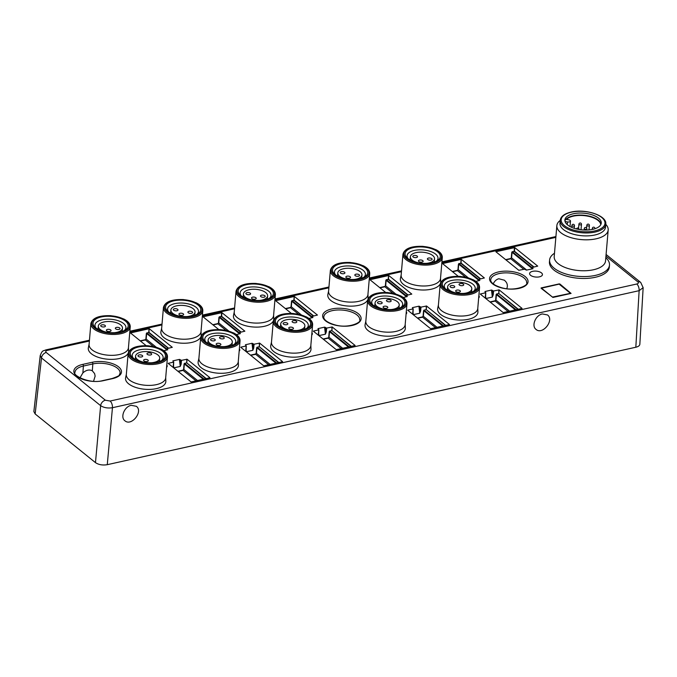 <?xml version="1.0" encoding="UTF-8"?>
<svg xmlns="http://www.w3.org/2000/svg" width="677" height="677" viewBox="0 0 677 677"><rect width="100%" height="100%" fill="white"/><g stroke="black" fill="none" stroke-linecap="round" stroke-linejoin="round"><path stroke-width="1.02" d="M639.85 344.246C639.68 345.634 638.343 346.624 635.83 347.233L639.13 290.678A5.154 2.581 -102.5 0 0 636.786 284.002C638.436 283.519 638.8 282.817 637.878 281.894L605.949 256.126M636.786 284.002L110.106 401.038A5.154 2.581 77.5 0 1 112.45 407.715L107.271 464.684L635.83 347.233M107.271 464.684C102.599 465.437 98.664 464.761 95.474 462.636L100.645 405.667C103.843 407.74 107.778 408.426 112.45 407.715L639.13 290.678L643.116 287.674M89.372 341.039L47.331 350.381A5.154 2.581 -102.5 0 0 45.824 349.907C42.863 351.295 42.465 349.874 40.248 355.527L41.509 357.93L35.153 413.952L95.474 462.636M35.153 413.952L33.858 411.557M282.554 361.73L263.7 365.808L240.817 347.343M282.571 361.62L259.63 343.104L254.07 344.221L251.988 343.281L245.455 344.737L246.089 345.998L240.826 347.166M236.391 334.59L240.36 333.634L239.54 332.492L244.871 331.188L221.929 312.681L203.024 316.811L218.747 329.53M559.236 284.137L559.854 283.985L571.075 293.412L552.931 297.448L541.101 288.275M559.261 283.883L541.118 287.92M503.197 312.588L522.069 308.399L499.127 289.883L493.575 291L491.485 290.061L484.952 291.516L485.587 292.777L480.23 294.021L503.197 312.588M430.623 328.717L449.494 324.52L426.552 306.012L420.992 307.13L418.911 306.19L412.378 307.646L413.012 308.907L407.647 310.151L430.623 328.717M336.274 349.679L355.146 345.49L332.204 326.974L326.644 328.091L324.562 327.16L318.029 328.607L318.664 329.868L313.299 331.112L336.274 349.679M291.322 313.4L275.607 300.69L294.207 296.501L294.182 300.182L313.773 315.998M308.966 318.469L312.935 317.513L312.114 316.362L317.445 315.067L294.503 296.551M385.67 292.439L369.947 279.719L388.556 275.539L388.53 279.22L408.121 295.028M403.314 297.499L407.283 296.543L406.462 295.4L411.794 294.097L388.852 275.59M458.244 276.309L442.53 263.59L461.13 259.409L461.105 263.091L480.704 278.899M475.889 281.37L479.858 280.413L479.037 279.271L484.368 277.968L461.426 259.46M518.836 270.309L524.396 269.192L526.486 270.131L533.019 268.676L532.376 267.415L537.707 266.12L514.774 247.604L495.869 251.742L518.836 270.309M532.613 271.342A6.44 2.962 4.9 0 0 530.573 275.302A6.44 2.962 4.9 0 0 539.425 276.842A6.44 2.962 4.9 0 0 542.438 274.413A6.44 2.962 4.9 0 0 539.002 271.663A12.931 12.931 0 0 0 533.484 271.189A6.44 2.962 4.9 0 0 532.613 271.342M406.09 314.086A6.44 2.962 4.9 0 0 406.285 311.801M478.664 297.956A6.44 2.962 4.9 0 0 478.859 295.671M311.742 335.056A6.44 2.962 4.9 0 0 311.936 332.771M438.425 304.904L437.68 308.39A20.225 9.309 4.9 0 0 456.958 319.925A20.225 9.309 4.9 0 0 477.92 311.843L477.776 308.28M401.182 274.845L400.437 278.332A20.225 9.309 4.9 0 0 417.472 289.612A20.225 9.309 4.9 0 0 440.253 283.824M440.617 282.656A20.225 9.309 4.9 0 0 440.668 281.784L440.532 278.222M271.502 341.995L270.758 345.482A20.225 9.309 4.9 0 0 290.035 357.016A20.225 9.309 4.9 0 0 310.997 348.934L310.853 345.372M234.259 311.936L233.514 315.423A20.225 9.309 4.9 0 0 250.549 326.712A20.225 9.309 4.9 0 0 273.33 320.915M273.694 319.747A20.225 9.309 4.9 0 0 273.745 318.875L273.61 315.313M328.599 290.975L327.863 294.461A20.225 9.309 4.9 0 0 344.898 305.742A20.225 9.309 4.9 0 0 367.679 299.945M368.043 298.785A20.225 9.309 4.9 0 0 368.093 297.905L367.958 294.343M365.851 321.033L365.106 324.52A20.225 9.309 4.9 0 0 384.384 336.054A20.225 9.309 4.9 0 0 405.345 327.964L405.201 324.401M161.676 328.066L160.931 331.552A20.225 9.309 4.9 0 0 177.975 342.833A20.225 9.309 4.9 0 0 200.756 337.044M201.12 335.877A20.225 9.309 4.9 0 0 201.171 335.005L201.035 331.442M89.102 344.195L88.357 347.682A20.225 9.309 4.9 0 0 105.4 358.962A20.225 9.309 4.9 0 0 128.181 353.166M128.545 352.006A20.225 9.309 4.9 0 0 128.596 351.126L128.461 347.563M198.928 358.125L198.183 361.611A20.225 9.309 4.9 0 0 217.461 373.145A20.225 9.309 4.9 0 0 238.422 365.064L238.279 361.501M126.354 374.254L125.609 377.741A20.225 9.309 4.9 0 0 144.886 389.267A20.225 9.309 4.9 0 0 165.84 381.185L165.704 377.622M239.167 351.177A6.44 2.962 4.9 0 0 239.362 348.892M166.584 367.306A6.44 2.962 4.9 0 0 166.787 365.021M191.126 381.938L209.988 377.741L187.055 359.233L181.495 360.35L179.413 359.411L172.872 360.866L173.515 362.127L168.15 363.363L191.126 381.938M146.164 345.659L130.449 332.94L149.058 328.751L149.033 332.441L168.624 348.249M163.817 350.72L167.786 349.764L166.965 348.621L172.288 347.318L149.355 328.81M549.606 259.985L549.436 261.889A30.05 13.828 4.9 0 0 564.339 275.437A30.05 13.828 4.9 0 0 595.261 277.291A30.05 13.828 4.9 0 0 609.325 267.017L609.486 265.122A30.05 13.828 -175.1 0 1 595.422 275.387A30.05 13.828 -175.1 0 1 564.5 273.533A30.05 13.828 -175.1 0 1 549.606 259.985A30.05 13.828 -175.1 0 1 554.488 253.257M542.395 313.95L547.515 314.949C554.632 320.119 542.615 335.284 536.049 329.42C531.157 325.95 535.592 315.127 542.395 313.95M131.253 405.311C124.458 406.496 120.015 417.311 124.906 420.781C131.473 426.645 143.499 411.481 136.373 406.31L131.253 405.311M506.726 288.707C507.691 286.498 507.547 284.348 506.303 282.275L504.509 280.244L498.788 278.755C496.292 279.466 494.438 281.183 493.237 283.925M252.589 343.4L253.147 347.953L253.731 348.054L252.826 350.314L246.267 351.744M246.073 351.583L246.089 345.998M253.486 344.119L252.817 350.161L251.988 343.281M278.526 362.635L259.308 346.734L278.899 362.55M325.163 327.27L325.722 331.823L326.306 331.933L325.4 334.184L318.842 335.614M318.647 335.453L318.664 329.868M326.06 327.99L325.4 334.032L324.562 327.16M318.63 333.033L318.96 335.47L318.537 333.626M318.782 329.826L318.393 333.685M351.101 346.506L331.882 330.604L351.473 346.421M419.512 306.309L420.07 310.861L420.654 310.963L419.748 313.223L413.19 314.644M412.995 314.492L413.012 308.907M420.409 307.028L419.748 313.07L418.911 306.19M412.978 312.063L413.308 314.5L412.885 312.664M413.131 308.856L412.742 312.723M445.449 325.535L426.231 309.643L445.821 325.451M492.086 290.179L492.644 294.732L493.237 294.833L492.323 297.093L485.764 298.523M485.57 298.362L485.587 292.777M492.983 290.898L492.323 296.941L491.485 290.061M485.553 295.934L485.883 298.371L485.46 296.534M485.705 292.735L485.316 296.594M518.023 309.414L498.805 293.513L518.396 309.33M241.325 295.925A15.512 7.134 -175.1 0 1 240.149 292.811A15.512 7.134 -175.1 0 1 256.211 287.023A15.512 7.134 -175.1 0 1 271.054 295.46A15.512 7.134 -175.1 0 1 270.639 296.822A15.512 7.134 -175.1 0 1 269.361 298.329M272.89 295.29A17.653 8.124 -175.1 0 1 270.445 297.728A17.653 8.124 -175.1 0 1 240.36 295.147A17.653 8.124 -175.1 0 1 253.393 284.002A17.653 8.124 -175.1 0 1 272.89 295.29M275.378 294.69L273.584 315.575A19.751 9.089 -175.1 0 1 273.059 317.301A19.751 9.089 -175.1 0 1 251.218 322.734A19.751 9.089 -175.1 0 1 234.234 312.199L236.019 291.313C237.602 285.643 244.304 283.02 256.134 283.451L268.871 286.693C273.347 288.977 275.514 291.635 275.378 294.69A19.751 9.089 -175.1 0 1 274.854 296.416A19.751 9.089 -175.1 0 1 253.003 301.849A19.751 9.089 -175.1 0 1 236.019 291.313M278.577 325.984A15.512 7.134 -175.1 0 1 277.392 322.87A15.512 7.134 -175.1 0 1 284.645 317.572A15.512 7.134 -175.1 0 1 300.605 318.528A15.512 7.134 -175.1 0 1 308.297 325.519A15.512 7.134 -175.1 0 1 306.613 328.387M288.91 329.944A17.653 8.124 -175.1 0 1 277.604 325.205A17.653 8.124 -175.1 0 1 282.14 315.152A17.653 8.124 -175.1 0 1 304.946 317.107A17.653 8.124 -175.1 0 1 307.697 327.786A17.653 8.124 -175.1 0 1 288.91 329.944M312.622 324.74L310.828 345.634A19.751 9.089 -175.1 0 1 286.574 352.497A19.751 9.089 -175.1 0 1 271.477 342.257L273.271 321.372C274.845 315.702 281.556 313.079 293.378 313.51L306.122 316.751C310.591 319.036 312.757 321.693 312.622 324.74A19.751 9.089 -175.1 0 1 288.36 331.612A19.751 9.089 -175.1 0 1 273.271 321.372M408.248 258.834A15.512 7.134 -175.1 0 1 407.072 255.72A15.512 7.134 -175.1 0 1 423.133 249.931A15.512 7.134 -175.1 0 1 437.977 258.369A15.512 7.134 -175.1 0 1 437.562 259.723A15.512 7.134 -175.1 0 1 436.284 261.237M439.813 258.199A17.653 8.124 -175.1 0 1 437.376 260.628A17.653 8.124 -175.1 0 1 407.283 258.055A17.653 8.124 -175.1 0 1 420.315 246.91A17.653 8.124 -175.1 0 1 439.813 258.199M442.301 257.59L440.507 278.475A19.751 9.089 -175.1 0 1 439.982 280.21A19.751 9.089 -175.1 0 1 418.141 285.643A19.751 9.089 -175.1 0 1 401.156 275.107L402.95 254.222C404.524 248.552 411.227 245.929 423.057 246.36L435.802 249.601C440.27 251.878 442.436 254.544 442.301 257.59A19.751 9.089 -175.1 0 1 441.776 259.316A19.751 9.089 -175.1 0 1 419.935 264.749A19.751 9.089 -175.1 0 1 402.95 254.222M445.5 288.893A15.512 7.134 -175.1 0 1 444.315 285.779A15.512 7.134 -175.1 0 1 451.567 280.481A15.512 7.134 -175.1 0 1 467.528 281.437A15.512 7.134 -175.1 0 1 475.22 288.427A15.512 7.134 -175.1 0 1 473.536 291.296M455.833 292.853A17.653 8.124 -175.1 0 1 444.527 288.114A17.653 8.124 -175.1 0 1 449.063 278.061A17.653 8.124 -175.1 0 1 471.869 280.016A17.653 8.124 -175.1 0 1 474.619 290.687A17.653 8.124 -175.1 0 1 455.833 292.853M479.544 287.649L477.759 308.534A19.751 9.089 -175.1 0 1 453.497 315.406A19.751 9.089 -175.1 0 1 438.4 305.166L440.194 284.281C441.768 278.611 448.479 275.988 460.301 276.419L473.045 279.66C477.513 281.937 479.68 284.602 479.544 287.649A19.751 9.089 -175.1 0 1 455.282 294.52A19.751 9.089 -175.1 0 1 440.194 284.281M335.674 274.964A15.512 7.134 -175.1 0 1 334.497 271.849A15.512 7.134 -175.1 0 1 350.559 266.061A15.512 7.134 -175.1 0 1 365.402 274.498A15.512 7.134 -175.1 0 1 364.988 275.852A15.512 7.134 -175.1 0 1 363.71 277.367M367.23 274.329A17.653 8.124 -175.1 0 1 364.793 276.758A17.653 8.124 -175.1 0 1 334.709 274.177A17.653 8.124 -175.1 0 1 347.741 263.04A17.653 8.124 -175.1 0 1 367.23 274.329M369.727 273.72L367.933 294.605A19.751 9.089 -175.1 0 1 367.408 296.331A19.751 9.089 -175.1 0 1 345.566 301.764A19.751 9.089 -175.1 0 1 328.582 291.237L330.368 270.343C331.95 264.682 338.652 262.058 350.483 262.481L363.219 265.731C367.696 268.007 369.862 270.673 369.727 273.72A19.751 9.089 -175.1 0 1 369.202 275.446A19.751 9.089 -175.1 0 1 347.352 280.879A19.751 9.089 -175.1 0 1 330.368 270.343M372.917 305.022A15.512 7.134 -175.1 0 1 371.741 301.908A15.512 7.134 -175.1 0 1 378.993 296.611A15.512 7.134 -175.1 0 1 394.953 297.558A15.512 7.134 -175.1 0 1 402.646 304.557A15.512 7.134 -175.1 0 1 400.962 307.426M383.258 308.983A17.653 8.124 -175.1 0 1 371.952 304.235A17.653 8.124 -175.1 0 1 376.488 294.19A17.653 8.124 -175.1 0 1 399.286 296.145A17.653 8.124 -175.1 0 1 402.045 306.816A17.653 8.124 -175.1 0 1 383.258 308.983M406.97 303.778L405.176 324.664A19.751 9.089 -175.1 0 1 380.923 331.535A19.751 9.089 -175.1 0 1 365.825 321.296L367.619 300.402C369.193 294.74 375.896 292.117 387.726 292.54L400.471 295.79C404.939 298.066 407.105 300.732 406.97 303.778A19.751 9.089 -175.1 0 1 382.708 310.65A19.751 9.089 -175.1 0 1 367.619 300.402M559.126 284.145L541.507 288.165L552.474 297.085L570.483 293.31L559.126 284.145M453.658 287.598A2.361 1.083 -175.1 0 1 451.221 287.454A2.361 1.083 -175.1 0 1 450.053 286.388A2.361 1.083 -175.1 0 1 452.498 285.508A2.361 1.083 -175.1 0 1 454.758 286.794A2.361 1.083 -175.1 0 1 453.658 287.598M459.277 292.134A2.361 1.083 -175.1 0 1 456.848 291.99A2.361 1.083 -175.1 0 1 455.672 290.924A2.361 1.083 -175.1 0 1 458.117 290.044A2.361 1.083 -175.1 0 1 460.377 291.33A2.361 1.083 -175.1 0 1 459.277 292.134M462.636 285.609A2.361 1.083 -175.1 0 1 460.208 285.457A2.361 1.083 -175.1 0 1 459.031 284.399A2.361 1.083 -175.1 0 1 461.477 283.511A2.361 1.083 -175.1 0 1 463.737 284.797A2.361 1.083 -175.1 0 1 462.636 285.609M463.652 293.42A12.127 5.585 4.9 0 0 466.123 293.039A12.127 5.585 4.9 0 0 471.793 288.901A12.127 5.585 4.9 0 0 465.776 283.426A12.127 5.585 4.9 0 0 453.294 282.681A12.127 5.585 4.9 0 0 447.624 286.828A12.127 5.585 4.9 0 0 454.868 292.667M422.778 260.628A2.361 1.083 -175.1 0 1 423.133 261.271A2.361 1.083 -175.1 0 1 420.688 262.151A2.361 1.083 -175.1 0 1 418.428 260.865A2.361 1.083 -175.1 0 1 420.172 259.976A2.361 1.083 -175.1 0 1 422.778 260.628M431.757 258.631A2.361 1.083 -175.1 0 1 432.112 259.274A2.361 1.083 -175.1 0 1 429.667 260.154A2.361 1.083 -175.1 0 1 427.407 258.876A2.361 1.083 -175.1 0 1 429.159 257.979A2.361 1.083 -175.1 0 1 431.757 258.631M417.159 256.092A2.361 1.083 -175.1 0 1 417.514 256.735A2.361 1.083 -175.1 0 1 415.069 257.615A2.361 1.083 -175.1 0 1 412.809 256.329A2.361 1.083 -175.1 0 1 414.552 255.441A2.361 1.083 -175.1 0 1 417.159 256.092M426.408 263.361A12.127 5.585 4.9 0 0 434.541 258.842A12.127 5.585 4.9 0 0 432.713 255.525A12.127 5.585 4.9 0 0 419.351 252.182A12.127 5.585 4.9 0 0 410.372 256.769A12.127 5.585 4.9 0 0 412.208 260.086A12.127 5.585 4.9 0 0 417.624 262.608M350.204 276.758A2.361 1.083 -175.1 0 1 350.559 277.401A2.361 1.083 -175.1 0 1 348.113 278.281A2.361 1.083 -175.1 0 1 345.854 276.995A2.361 1.083 -175.1 0 1 347.597 276.106A2.361 1.083 -175.1 0 1 350.204 276.758M359.182 274.76A2.361 1.083 -175.1 0 1 359.538 275.404A2.361 1.083 -175.1 0 1 357.092 276.284A2.361 1.083 -175.1 0 1 354.833 274.997A2.361 1.083 -175.1 0 1 356.584 274.109A2.361 1.083 -175.1 0 1 359.182 274.76M344.576 272.222A2.361 1.083 -175.1 0 1 344.94 272.865A2.361 1.083 -175.1 0 1 342.494 273.745A2.361 1.083 -175.1 0 1 340.235 272.459A2.361 1.083 -175.1 0 1 341.978 271.57A2.361 1.083 -175.1 0 1 344.576 272.222M353.834 279.491A12.127 5.585 4.9 0 0 361.967 274.964A12.127 5.585 4.9 0 0 360.139 271.655A12.127 5.585 4.9 0 0 346.776 268.312A12.127 5.585 4.9 0 0 337.798 272.899A12.127 5.585 4.9 0 0 339.634 276.208A12.127 5.585 4.9 0 0 345.05 278.738M381.083 303.728A2.361 1.083 -175.1 0 1 378.646 303.584A2.361 1.083 -175.1 0 1 377.478 302.517A2.361 1.083 -175.1 0 1 379.924 301.637A2.361 1.083 -175.1 0 1 382.183 302.924A2.361 1.083 -175.1 0 1 381.083 303.728M386.702 308.263A2.361 1.083 -175.1 0 1 384.274 308.12A2.361 1.083 -175.1 0 1 383.097 307.053A2.361 1.083 -175.1 0 1 385.543 306.173A2.361 1.083 -175.1 0 1 387.803 307.46A2.361 1.083 -175.1 0 1 386.702 308.263M390.062 301.73A2.361 1.083 -175.1 0 1 387.633 301.587A2.361 1.083 -175.1 0 1 386.457 300.52A2.361 1.083 -175.1 0 1 388.903 299.64A2.361 1.083 -175.1 0 1 391.162 300.926A2.361 1.083 -175.1 0 1 390.062 301.73M391.078 309.55A12.127 5.585 4.9 0 0 393.549 309.169A12.127 5.585 4.9 0 0 399.218 305.022A12.127 5.585 4.9 0 0 393.202 299.556A12.127 5.585 4.9 0 0 380.711 298.811A12.127 5.585 4.9 0 0 375.05 302.957A12.127 5.585 4.9 0 0 382.293 308.797M286.735 324.698A2.361 1.083 -175.1 0 1 284.298 324.545A2.361 1.083 -175.1 0 1 283.13 323.488A2.361 1.083 -175.1 0 1 285.576 322.599A2.361 1.083 -175.1 0 1 287.835 323.885A2.361 1.083 -175.1 0 1 286.735 324.698M292.354 329.234A2.361 1.083 -175.1 0 1 289.925 329.081A2.361 1.083 -175.1 0 1 288.749 328.023A2.361 1.083 -175.1 0 1 291.195 327.143A2.361 1.083 -175.1 0 1 293.454 328.421A2.361 1.083 -175.1 0 1 292.354 329.234M295.714 322.701A2.361 1.083 -175.1 0 1 293.285 322.557A2.361 1.083 -175.1 0 1 292.109 321.49A2.361 1.083 -175.1 0 1 294.554 320.61A2.361 1.083 -175.1 0 1 296.814 321.888A2.361 1.083 -175.1 0 1 295.714 322.701M296.729 330.511A12.127 5.585 4.9 0 0 299.2 330.131A12.127 5.585 4.9 0 0 304.87 325.992A12.127 5.585 4.9 0 0 298.853 320.526A12.127 5.585 4.9 0 0 286.371 319.781A12.127 5.585 4.9 0 0 280.701 323.919A12.127 5.585 4.9 0 0 287.945 329.758M255.855 297.719A2.361 1.083 -175.1 0 1 256.211 298.362A2.361 1.083 -175.1 0 1 253.765 299.242A2.361 1.083 -175.1 0 1 251.505 297.965A2.361 1.083 -175.1 0 1 253.249 297.068A2.361 1.083 -175.1 0 1 255.855 297.719M264.834 295.722A2.361 1.083 -175.1 0 1 265.189 296.365A2.361 1.083 -175.1 0 1 262.744 297.254A2.361 1.083 -175.1 0 1 260.484 295.967A2.361 1.083 -175.1 0 1 262.236 295.07A2.361 1.083 -175.1 0 1 264.834 295.722M250.236 293.183A2.361 1.083 -175.1 0 1 250.592 293.826A2.361 1.083 -175.1 0 1 248.146 294.707A2.361 1.083 -175.1 0 1 245.886 293.429A2.361 1.083 -175.1 0 1 247.63 292.532A2.361 1.083 -175.1 0 1 250.236 293.183M259.486 300.453A12.127 5.585 4.9 0 0 267.618 295.934A12.127 5.585 4.9 0 0 265.79 292.616A12.127 5.585 4.9 0 0 252.428 289.282A12.127 5.585 4.9 0 0 243.449 293.86A12.127 5.585 4.9 0 0 245.286 297.178A12.127 5.585 4.9 0 0 250.702 299.699M93.536 381.278L95.135 376.15L94.619 373.611L92.317 370.81C89.339 369.295 86.191 369.989 82.882 372.9L79.962 377.901M180.014 359.529L180.573 364.082L181.157 364.184L180.251 366.443L173.693 367.865M173.498 367.713L173.515 362.127M180.911 360.249L180.243 366.291L179.413 359.411M173.473 365.284L173.811 367.721L173.38 365.885M173.634 362.077L173.236 365.944M205.952 378.756L186.734 362.864L206.324 378.671M246.056 349.154L246.386 351.591L245.963 349.755M246.208 345.955L245.81 349.814M46.239 352.489A5.154 3.774 128.9 0 0 41.509 357.93L100.645 405.667A5.154 3.774 128.9 0 1 105.384 400.217L46.239 352.489C45.317 351.558 45.681 350.855 47.331 350.381M168.751 312.055A15.512 7.134 -175.1 0 1 167.574 308.94A15.512 7.134 -175.1 0 1 183.636 303.152A15.512 7.134 -175.1 0 1 198.479 311.589A15.512 7.134 -175.1 0 1 198.065 312.943A15.512 7.134 -175.1 0 1 196.787 314.458M200.307 311.42A17.653 8.124 -175.1 0 1 197.87 313.849A17.653 8.124 -175.1 0 1 167.786 311.276A17.653 8.124 -175.1 0 1 180.818 300.131A17.653 8.124 -175.1 0 1 200.307 311.42M202.804 310.811L201.01 331.696A19.751 9.089 -175.1 0 1 200.485 333.422A19.751 9.089 -175.1 0 1 178.643 338.864A19.751 9.089 -175.1 0 1 161.659 328.328L163.445 307.443C165.027 301.773 171.73 299.149 183.56 299.581L196.296 302.822C200.764 305.099 202.939 307.764 202.804 310.811A19.751 9.089 -175.1 0 1 202.279 312.537A19.751 9.089 -175.1 0 1 180.429 317.97A19.751 9.089 -175.1 0 1 163.445 307.443M205.994 342.113A15.512 7.134 -175.1 0 1 204.818 338.999A15.512 7.134 -175.1 0 1 212.07 333.702A15.512 7.134 -175.1 0 1 228.031 334.658A15.512 7.134 -175.1 0 1 235.723 341.648A15.512 7.134 -175.1 0 1 234.03 344.517M216.335 346.074A17.653 8.124 -175.1 0 1 205.029 341.335A17.653 8.124 -175.1 0 1 209.557 331.281A17.653 8.124 -175.1 0 1 232.363 333.236A17.653 8.124 -175.1 0 1 235.122 343.908A17.653 8.124 -175.1 0 1 216.335 346.074M240.047 340.87L238.253 361.755A19.751 9.089 -175.1 0 1 214 368.627A19.751 9.089 -175.1 0 1 198.903 358.387L200.697 337.501C202.271 331.832 208.973 329.208 220.804 329.64L233.548 332.881C238.016 335.157 240.183 337.823 240.047 340.87A19.751 9.089 -175.1 0 1 215.785 347.741A19.751 9.089 -175.1 0 1 200.697 337.501M96.176 328.184A15.512 7.134 -175.1 0 1 95 325.07A15.512 7.134 -175.1 0 1 111.062 319.282A15.512 7.134 -175.1 0 1 125.905 327.719A15.512 7.134 -175.1 0 1 125.49 329.073A15.512 7.134 -175.1 0 1 124.213 330.588M127.733 327.55A17.653 8.124 -175.1 0 1 125.296 329.978A17.653 8.124 -175.1 0 1 95.212 327.397A17.653 8.124 -175.1 0 1 108.244 316.261A17.653 8.124 -175.1 0 1 127.733 327.55M130.229 326.94L128.435 347.826A19.751 9.089 -175.1 0 1 127.911 349.552A19.751 9.089 -175.1 0 1 106.069 354.985A19.751 9.089 -175.1 0 1 89.085 344.458L90.87 323.564C92.453 317.902 99.155 315.279 110.986 315.702L123.722 318.952C128.19 321.228 130.356 323.894 130.229 326.94A19.751 9.089 -175.1 0 1 129.696 328.667A19.751 9.089 -175.1 0 1 107.855 334.099A19.751 9.089 -175.1 0 1 90.87 323.564M133.42 358.243A15.512 7.134 -175.1 0 1 132.243 355.129A15.512 7.134 -175.1 0 1 139.496 349.831A15.512 7.134 -175.1 0 1 155.456 350.779A15.512 7.134 -175.1 0 1 163.149 357.778A15.512 7.134 -175.1 0 1 161.456 360.646M143.761 362.203A17.653 8.124 -175.1 0 1 132.455 357.456A17.653 8.124 -175.1 0 1 136.982 347.411A17.653 8.124 -175.1 0 1 159.789 349.366A17.653 8.124 -175.1 0 1 162.548 360.037A17.653 8.124 -175.1 0 1 143.761 362.203M167.473 356.999L165.679 377.884A19.751 9.089 -175.1 0 1 141.417 384.756A19.751 9.089 -175.1 0 1 126.328 374.516L128.122 353.622C129.696 347.961 136.399 345.338 148.229 345.761L160.974 349.01C165.442 351.287 167.608 353.953 167.473 356.999A19.751 9.089 -175.1 0 1 143.211 363.871A19.751 9.089 -175.1 0 1 128.122 353.622M214.152 340.819A2.361 1.083 -175.1 0 1 211.723 340.675A2.361 1.083 -175.1 0 1 210.555 339.609A2.361 1.083 -175.1 0 1 213.001 338.728A2.361 1.083 -175.1 0 1 215.261 340.015A2.361 1.083 -175.1 0 1 214.152 340.819M219.78 345.355A2.361 1.083 -175.1 0 1 217.342 345.211A2.361 1.083 -175.1 0 1 216.175 344.144A2.361 1.083 -175.1 0 1 218.62 343.264A2.361 1.083 -175.1 0 1 220.88 344.551A2.361 1.083 -175.1 0 1 219.78 345.355M223.139 338.822A2.361 1.083 -175.1 0 1 220.71 338.678A2.361 1.083 -175.1 0 1 219.534 337.62A2.361 1.083 -175.1 0 1 221.98 336.731A2.361 1.083 -175.1 0 1 224.239 338.018A2.361 1.083 -175.1 0 1 223.139 338.822M224.155 346.641A12.127 5.585 4.9 0 0 226.626 346.26A12.127 5.585 4.9 0 0 232.296 342.122A12.127 5.585 4.9 0 0 226.27 336.647A12.127 5.585 4.9 0 0 213.788 335.902A12.127 5.585 4.9 0 0 208.127 340.049A12.127 5.585 4.9 0 0 215.371 345.888M183.281 313.849A2.361 1.083 -175.1 0 1 183.636 314.492A2.361 1.083 -175.1 0 1 181.191 315.372A2.361 1.083 -175.1 0 1 178.931 314.086A2.361 1.083 -175.1 0 1 180.674 313.197A2.361 1.083 -175.1 0 1 183.281 313.849M192.26 311.852A2.361 1.083 -175.1 0 1 192.615 312.495A2.361 1.083 -175.1 0 1 190.169 313.375A2.361 1.083 -175.1 0 1 187.91 312.097A2.361 1.083 -175.1 0 1 189.653 311.2A2.361 1.083 -175.1 0 1 192.26 311.852M177.653 309.313A2.361 1.083 -175.1 0 1 178.017 309.956A2.361 1.083 -175.1 0 1 175.571 310.836A2.361 1.083 -175.1 0 1 173.312 309.55A2.361 1.083 -175.1 0 1 175.055 308.661A2.361 1.083 -175.1 0 1 177.653 309.313M186.911 316.582A12.127 5.585 4.9 0 0 195.044 312.063A12.127 5.585 4.9 0 0 193.216 308.746A12.127 5.585 4.9 0 0 179.854 305.403A12.127 5.585 4.9 0 0 170.875 309.99A12.127 5.585 4.9 0 0 172.711 313.299A12.127 5.585 4.9 0 0 178.127 315.829M141.578 356.948A2.361 1.083 -175.1 0 1 139.149 356.804A2.361 1.083 -175.1 0 1 137.981 355.738A2.361 1.083 -175.1 0 1 140.427 354.858A2.361 1.083 -175.1 0 1 142.686 356.144A2.361 1.083 -175.1 0 1 141.578 356.948M147.205 361.484A2.361 1.083 -175.1 0 1 144.768 361.34A2.361 1.083 -175.1 0 1 143.6 360.274A2.361 1.083 -175.1 0 1 146.046 359.394A2.361 1.083 -175.1 0 1 148.305 360.68A2.361 1.083 -175.1 0 1 147.205 361.484M150.565 354.951A2.361 1.083 -175.1 0 1 148.128 354.807A2.361 1.083 -175.1 0 1 146.96 353.741A2.361 1.083 -175.1 0 1 149.405 352.861A2.361 1.083 -175.1 0 1 151.665 354.147A2.361 1.083 -175.1 0 1 150.565 354.951M151.58 362.77A12.127 5.585 4.9 0 0 154.051 362.39A12.127 5.585 4.9 0 0 159.713 358.243A12.127 5.585 4.9 0 0 153.696 352.776A12.127 5.585 4.9 0 0 141.214 352.032A12.127 5.585 4.9 0 0 135.552 356.178A12.127 5.585 4.9 0 0 142.796 362.017M110.698 329.978A2.361 1.083 -175.1 0 1 111.062 330.621A2.361 1.083 -175.1 0 1 108.616 331.502A2.361 1.083 -175.1 0 1 106.357 330.215A2.361 1.083 -175.1 0 1 108.1 329.327A2.361 1.083 -175.1 0 1 110.698 329.978M119.685 327.981A2.361 1.083 -175.1 0 1 120.041 328.624A2.361 1.083 -175.1 0 1 117.595 329.504A2.361 1.083 -175.1 0 1 115.335 328.218A2.361 1.083 -175.1 0 1 117.079 327.329A2.361 1.083 -175.1 0 1 119.685 327.981M105.079 325.442A2.361 1.083 -175.1 0 1 105.434 326.086A2.361 1.083 -175.1 0 1 102.989 326.966A2.361 1.083 -175.1 0 1 100.729 325.679A2.361 1.083 -175.1 0 1 102.481 324.791A2.361 1.083 -175.1 0 1 105.079 325.442M114.337 332.712A12.127 5.585 4.9 0 0 122.469 328.184A12.127 5.585 4.9 0 0 120.641 324.875A12.127 5.585 4.9 0 0 107.279 321.533A12.127 5.585 4.9 0 0 98.3 326.119A12.127 5.585 4.9 0 0 100.137 329.428A12.127 5.585 4.9 0 0 105.553 331.958M606.093 254.493L640.721 282.436A5.154 3.774 128.9 0 0 637.878 281.894M605.771 224.256L605.517 227.193A22.857 10.519 -175.1 0 1 594.821 235.004A22.857 10.519 -175.1 0 1 571.303 233.599A22.857 10.519 -175.1 0 1 559.964 223.292L560.217 220.347A22.857 10.519 -175.1 0 0 571.549 230.654A22.857 10.519 -175.1 0 0 595.075 232.059A22.857 10.519 -175.1 0 0 605.771 224.256C607.337 215.735 585.707 208.457 571.185 212.062C564.449 213.653 560.793 216.412 560.217 220.347M605.771 224.315A25.76 11.856 -175.1 0 1 608.191 230.002A25.76 11.856 -175.1 0 1 596.132 238.803A25.76 11.856 -175.1 0 1 569.628 237.221A25.76 11.856 -175.1 0 1 556.858 225.602A25.76 11.856 -175.1 0 1 560.209 220.414M608.191 230.002L605.534 260.958A25.76 11.856 -175.1 0 1 593.475 269.759A25.76 11.856 -175.1 0 1 566.979 268.168A25.76 11.856 -175.1 0 1 554.201 256.558L556.858 225.602M605.822 257.658A30.05 13.828 -175.1 0 1 609.486 265.122M592.697 229.334A18.245 8.395 -175.1 0 1 573.927 228.208A18.245 8.395 -175.1 0 1 564.88 219.983A18.245 8.395 -175.1 0 1 583.777 213.17A18.245 8.395 -175.1 0 1 601.244 223.097A18.245 8.395 -175.1 0 1 592.697 229.334M565.989 219.323A18.245 8.395 -175.1 0 1 585.58 215.43A18.245 8.395 -175.1 0 1 601.015 224.104M564.914 220.939A18.245 8.395 -175.1 0 1 565.887 219.306L568.595 219.771A2.471 1.134 -175.1 0 1 570.499 221.057A2.471 1.134 -175.1 0 1 567.487 221.921L565.041 221.497M600.77 224.654A17.974 8.276 4.9 0 0 586.13 215.878A17.974 8.276 4.9 0 0 566.429 219.399M555.851 237.373L441.861 262.71M401.453 271.689L369.287 278.831M328.87 287.818L274.938 299.801M234.53 308.78L202.364 315.931M161.947 324.909L129.789 332.052M110.106 401.038L105.384 400.217M498.594 271.9A19.294 8.877 -175.1 0 1 528.035 281.116A19.294 8.877 -175.1 0 1 499.778 287.395A19.294 8.877 -175.1 0 1 498.594 271.9M331.671 308.991A19.294 8.877 -175.1 0 1 361.112 318.207A19.294 8.877 -175.1 0 1 332.856 324.486A19.294 8.877 -175.1 0 1 331.671 308.991M92.25 362.271A19.159 8.818 -175.1 0 1 118.568 366.849A19.159 8.818 -175.1 0 1 112.517 378.629L103.082 380.728A19.159 8.818 -175.1 0 1 76.755 376.15A19.159 8.818 -175.1 0 1 82.814 364.37L92.25 362.271A1.286 0.643 77.5 0 1 92.834 363.938L83.398 366.037A17.873 8.226 4.9 0 0 75.037 372.215C71.88 375.16 89.609 384.341 102.701 380.609A1.286 0.643 77.5 0 1 103.082 380.728M499.177 273.567A18.008 8.285 4.9 0 0 490.757 279.796C490.376 280.642 491.113 284.78 502.41 287.945C515.984 291.669 528.949 284.949 526.647 282.868A18.008 8.285 4.9 0 0 517.787 274.701A18.008 8.285 4.9 0 0 499.177 273.567M332.255 310.658A18.008 8.285 4.9 0 0 323.834 316.887C323.454 317.733 324.19 321.871 335.487 325.036C349.061 328.76 362.026 322.04 359.715 319.959A18.008 8.285 4.9 0 0 350.864 311.792A18.008 8.285 4.9 0 0 332.255 310.658M259.63 343.104L259.308 346.734L259.333 343.053M268.701 364.818L255.661 354.291L250.769 355.374M275.988 363.194L256.938 347.817L256.448 353.369L270.208 364.48M250.473 355.137L255.559 354.003L256.151 353.318L256.642 347.766L259.012 346.683L257.328 347.36L276.741 363.024M254.07 344.221L253.731 348.054M246.386 351.744L252.826 350.314M256.151 353.318L255.559 354.003M257.226 347.081L256.642 347.766M221.929 312.681L221.607 316.311L241.198 332.119M226.025 330.376L217.96 323.86L213.069 324.952M239.243 333.549L219.238 317.395L218.747 322.946L228.801 331.061M240.826 332.204L221.413 316.54L219.627 316.938L239.32 332.83M212.773 324.715L217.859 323.581L218.451 322.895L218.942 317.344L221.311 316.261L221.633 312.63M239.404 332.754L239.286 333.947M218.451 322.895L217.859 323.581M219.526 316.658L218.942 317.344M298.599 314.246L290.535 307.73L285.643 308.822M311.826 317.42L291.812 301.265L291.322 306.816L301.375 314.932M313.4 316.083L293.987 300.41L292.202 300.808L311.894 316.701M285.347 308.585L290.433 307.451L291.025 306.766L291.516 301.214L293.886 300.131L294.207 296.501M311.979 316.624L311.86 317.826M291.025 306.766L290.433 307.451M292.109 300.529L291.516 301.214M332.204 326.974L331.882 330.604L331.908 326.923M341.276 348.689L328.235 338.161L323.344 339.245M348.562 347.064L329.513 331.696L329.022 337.239L342.782 348.35M323.047 339.008L328.133 337.882L328.726 337.188L329.217 331.645L331.586 330.554L329.902 331.231L349.315 346.903M326.644 328.091L326.306 331.933M318.029 328.607L318.08 329.03M318.96 335.614L325.4 334.184M328.726 337.188L328.133 337.882M329.801 330.951L329.217 331.645M392.948 293.276L384.883 286.769L379.992 287.852M406.166 296.45L386.161 280.303L385.67 285.855L395.723 293.97M407.749 295.113L388.336 279.449L386.55 279.846L406.242 295.731M379.695 287.615L384.781 286.489L385.374 285.804L385.865 280.253L388.234 279.169L388.556 275.539M406.327 295.663L406.208 296.856M385.374 285.804L384.781 286.489M386.449 279.559L385.865 280.253M426.552 306.012L426.231 309.643L426.256 305.962M435.624 327.719L422.583 317.191L417.692 318.283M442.91 326.102L423.861 310.726L423.37 316.277L437.13 327.389M417.396 318.046L422.482 316.912L423.074 316.227L423.565 310.675L425.935 309.592L424.251 310.269L443.663 325.933M420.992 307.13L420.654 310.963M413.308 314.653L419.748 313.223M423.074 316.227L422.482 316.912M424.149 309.99L423.565 310.675M465.522 277.155L457.457 270.639L452.566 271.731M478.749 280.329L458.735 264.174L458.244 269.725L468.298 277.841M480.323 278.983L460.91 263.319L459.124 263.717L478.817 279.609M452.27 271.494L457.356 270.36L457.948 269.674L458.439 264.123L460.809 263.04L461.13 259.409M478.901 279.533L478.783 280.735M457.948 269.674L457.356 270.36M459.031 263.438L458.439 264.123M499.127 289.883L498.805 293.513L498.831 289.832M508.199 311.598L495.158 301.07L490.266 302.154M515.485 309.973L496.436 294.597L495.945 300.148L509.705 311.259M489.97 301.917L495.056 300.783L495.649 300.097L496.139 294.546L498.509 293.463L496.825 294.14L516.238 309.804M493.575 291L493.237 294.833M485.883 298.523L492.323 297.093M495.649 300.097L495.056 300.783M496.732 293.86L496.139 294.546M514.774 247.604L514.452 251.235L534.043 267.051M523.846 269.319L510.796 258.792L505.905 259.875M532.088 268.473L512.074 252.318L511.584 257.869L526.714 270.081M533.662 267.136L514.249 251.463L512.472 251.861L532.156 267.753M505.617 259.638L510.703 258.504L511.287 257.819L511.778 252.267L514.156 251.184L514.478 247.554M532.24 267.686L532.122 268.879M511.287 257.819L510.703 258.504M512.371 251.582L511.778 252.267M274.083 295.502A18.888 8.691 4.9 0 0 250.405 283.519A18.888 8.691 4.9 0 0 242.806 297.694A18.888 8.691 4.9 0 0 274.083 295.502M288.63 330.478A18.888 8.691 4.9 0 0 311.065 321.033A18.888 8.691 4.9 0 0 279.339 315.38A18.888 8.691 4.9 0 0 288.63 330.478M441.006 258.411A18.888 8.691 4.9 0 0 417.328 246.428A18.888 8.691 4.9 0 0 409.729 260.603A18.888 8.691 4.9 0 0 441.006 258.411M455.553 293.386A18.888 8.691 4.9 0 0 477.987 283.942A18.888 8.691 4.9 0 0 446.261 278.289A18.888 8.691 4.9 0 0 455.553 293.386M368.432 274.54A18.888 8.691 4.9 0 0 344.754 262.558A18.888 8.691 4.9 0 0 337.154 276.724A18.888 8.691 4.9 0 0 368.432 274.54M382.979 309.516A18.888 8.691 4.9 0 0 405.413 300.072A18.888 8.691 4.9 0 0 373.687 294.41A18.888 8.691 4.9 0 0 382.979 309.516M92.317 370.81L92.834 363.938A17.873 8.226 4.9 0 1 111.29 365.064A17.873 8.226 4.9 0 1 120.083 373.171L119.33 374.889C119.905 375.388 117.51 376.598 112.137 378.511A1.286 0.643 -102.5 0 1 112.517 378.629M82.882 372.9L83.398 366.037A1.286 0.643 -102.5 0 0 82.814 364.37M187.055 359.233L186.734 362.864L186.759 359.182M196.127 380.939L183.078 370.412L178.195 371.504M203.413 379.323L184.356 363.947L183.873 369.498L197.633 380.609M177.899 371.267L182.985 370.133L183.577 369.447L184.068 363.896L186.437 362.813L184.753 363.49L204.166 379.154M181.495 360.35L181.157 364.184M173.811 367.873L180.251 366.443M183.577 369.447L182.985 370.133M184.652 363.21L184.068 363.896M153.451 346.497L145.386 339.989L140.494 341.073M166.669 349.67L146.655 333.524L146.173 339.075L156.226 347.191M168.251 348.333L148.838 332.669L147.053 333.067L166.745 348.951M140.198 340.836L145.284 339.71L145.877 339.025L146.367 333.473L148.737 332.39L149.058 328.751M166.83 348.883L166.711 350.077M145.877 339.025L145.284 339.71M146.951 332.779L146.367 333.473M201.509 311.632A18.888 8.691 4.9 0 0 177.831 299.649A18.888 8.691 4.9 0 0 170.232 313.823A18.888 8.691 4.9 0 0 201.509 311.632M216.048 346.607A18.888 8.691 4.9 0 0 238.49 337.163A18.888 8.691 4.9 0 0 206.764 331.51A18.888 8.691 4.9 0 0 216.048 346.607M128.935 327.761A18.888 8.691 4.9 0 0 105.248 315.778A18.888 8.691 4.9 0 0 97.657 329.944A18.888 8.691 4.9 0 0 128.935 327.761M143.473 362.737A18.888 8.691 4.9 0 0 165.916 353.292A18.888 8.691 4.9 0 0 134.19 347.631A18.888 8.691 4.9 0 0 143.473 362.737M571.439 212.146A22.002 10.13 4.9 0 0 572.759 229.808A22.002 10.13 4.9 0 0 604.984 222.665A22.002 10.13 4.9 0 0 571.439 212.146M567.25 224.637L567.487 221.921M579.021 229.393A1.286 0.592 -175.1 0 1 579.004 229.478L579.021 229.393A1.286 1.286 0 0 0 577.963 228.014A1.286 1.286 0 0 0 576.499 228.953M589.015 229.901L589.396 225.5A1.286 0.592 -175.1 0 1 589.362 225.61A1.286 0.592 -175.1 0 1 587.941 225.966A1.286 0.592 -175.1 0 1 586.824 225.28A1.286 0.592 -175.1 0 1 586.857 225.17M593.831 229.054A1.286 0.592 -175.1 0 1 592.333 228.344A1.286 0.592 -175.1 0 1 592.367 228.234M586.722 230.036L586.824 228.818A1.286 0.592 -175.1 0 1 586.79 228.928A1.286 0.592 -175.1 0 1 585.368 229.283A1.286 0.592 -175.1 0 1 584.259 228.598A1.286 0.592 -175.1 0 1 584.285 228.487M581.018 229.774L581.484 224.392A1.286 0.592 -175.1 0 1 581.45 224.502A1.286 0.592 -175.1 0 1 580.028 224.857A1.286 0.592 -175.1 0 1 578.92 224.172A1.286 0.592 -175.1 0 1 578.945 224.062M574.231 228.31L574.46 225.695A1.286 0.592 -175.1 0 1 574.426 225.805A1.286 0.592 -175.1 0 1 573.004 226.16A1.286 0.592 -175.1 0 1 571.896 225.475A1.286 0.592 -175.1 0 1 571.921 225.365M318.867 329.716L318.63 334.633M413.215 308.754L412.978 313.663M485.79 292.625L485.553 297.533M45.824 349.907L89.449 340.209M129.857 331.231L162.023 324.088M202.431 315.101L234.597 307.959M275.006 298.98L328.946 286.989M369.354 278.01L401.52 270.868M441.929 261.881L555.919 236.552M471.514 292.125L471.793 288.901M447.345 290.052L447.624 286.828M434.27 262.067L434.541 258.842M410.101 259.993L410.372 256.769M361.696 278.196L361.967 274.964M337.527 276.123L337.798 272.899M398.939 308.255L399.218 305.022M374.77 306.182L375.05 302.957M304.591 329.217L304.87 325.992M280.422 327.143L280.701 323.919M267.347 299.158L267.618 295.934M243.178 297.085L243.449 293.86M173.718 361.975L173.481 366.883M246.293 345.845L246.056 350.754M102.701 380.609L112.137 378.511M33.867 411.506L40.222 355.484M232.016 345.346L232.296 342.122M207.847 343.273L208.127 340.049M194.773 315.287L195.044 312.063M170.604 313.214L170.875 309.99M159.442 361.476L159.713 358.243M135.273 359.402L135.552 356.178M122.19 331.417L122.469 328.184M98.03 329.344L98.3 326.119M639.85 344.195L643.15 287.649M640.721 282.436L643.125 287.64M570.026 226.533L570.499 221.057M589.396 225.5A1.286 1.286 0 0 0 588.22 224.104A1.286 1.286 0 0 0 586.824 225.28L586.595 227.971M594.897 228.564A1.286 1.286 0 0 0 593.721 227.167A1.286 1.286 0 0 0 592.333 228.344L592.24 229.427M586.824 228.818A1.286 1.286 0 0 0 585.647 227.421A1.286 1.286 0 0 0 584.259 228.598L584.133 230.019M581.484 224.392A1.286 1.286 0 0 0 580.307 222.995A1.286 1.286 0 0 0 578.92 224.172L578.564 228.293M574.46 225.695A1.286 1.286 0 0 0 573.284 224.299A1.286 1.286 0 0 0 571.896 225.475L571.726 227.362"/></g></svg>
